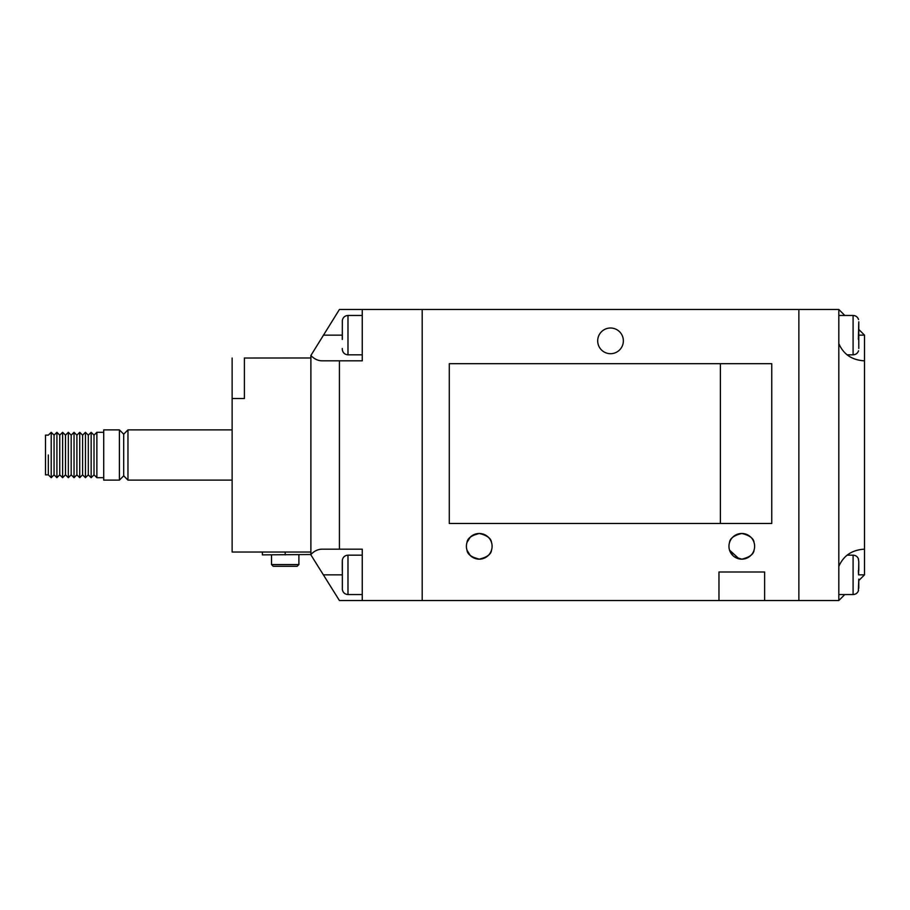 <?xml version="1.0" encoding="UTF-8"?>
<svg xmlns="http://www.w3.org/2000/svg" width="910" height="910" viewBox="0 0 910 910"><rect width="100%" height="100%" fill="white"/><g stroke="black" fill="none" stroke-linecap="round" stroke-linejoin="round"><path stroke-width="1.36" d="M48.321 455L48.321 474.861L48.321 455M51.21 477.682L48.355 474.838L45.5 474.861L45.5 435.139L48.321 435.139L51.21 432.318L51.21 477.682L54.065 474.838L54.065 435.162L51.21 432.318M94.014 474.838L91.159 477.682L91.159 432.318L94.014 435.162L94.014 474.838L96.869 477.682L96.869 432.318L103.717 432.318M103.717 480.116L103.717 429.884L119.415 429.884L119.415 480.116L103.717 480.116M119.415 480.116L123.692 475.828L123.692 434.172L127.969 429.884L232.13 429.884M123.692 475.828L127.969 480.116L127.969 429.884M339.43 549.174L362.26 549.174L362.26 600.532L422.183 600.532L422.183 309.468L362.26 309.468L362.26 360.826L339.43 360.826L339.43 549.174L322.106 549.174C317.943 549.231 314.212 551.016 310.89 554.52L262.376 554.872L262.376 552.029M298.901 564.575L297.195 566.293L273.227 566.293L271.51 564.575L298.901 564.575L298.901 554.872M271.51 564.575L271.51 554.872M82.594 474.838L82.594 435.162L79.739 432.318L79.739 477.682L82.594 474.838L85.449 477.682L85.449 432.318L88.304 435.162L91.159 432.318M76.895 474.838L76.895 435.162L74.04 432.318L74.04 477.682L76.895 474.838L79.739 477.682M71.185 474.838L71.185 435.162L68.33 432.318L68.33 477.682L71.185 474.838L74.04 477.682M65.475 474.838L65.475 435.162L62.619 432.318L62.619 477.682L65.475 474.838L68.33 477.682M59.764 474.838L59.764 435.162L56.909 432.318L56.909 477.682L59.764 474.838L62.619 477.682M85.449 477.682L88.304 474.838L88.304 435.162M244.403 358.028L310.89 357.971L310.89 552.029L232.13 552.029L232.13 398.5L244.403 398.5L232.13 398.5M244.403 357.971L244.403 398.5M232.13 358.028L232.13 398.443M342.353 320.9L342.285 339.43M342.353 330.887L342.353 339.407M342.285 348.462L342.353 349.394M342.353 589.1L342.353 560.606M342.353 579.113L342.353 570.593M342.285 570.57L342.285 561.538M362.26 309.468L339.43 309.468L310.89 355.48C314.212 358.984 317.943 360.769 322.106 360.826L339.43 360.826M310.89 554.52L310.89 552.029M310.89 357.971L310.89 355.48M362.26 600.532L339.43 600.532L310.89 554.872M610.519 353.694A12.842 12.842 0 0 1 597.688 340.852A12.842 12.842 0 0 1 610.519 328.01A12.842 12.842 0 0 1 623.361 340.852A12.842 12.842 0 0 1 610.519 353.694M472.028 535.706L479.251 533.476C471.425 535.399 467.33 538.413 466.989 542.531M467.058 542.303L470.299 537.116M472.028 556.931L479.251 559.161C471.425 557.238 467.33 554.224 466.989 550.106M467.058 550.334L470.299 555.521M479.251 559.161A12.842 12.842 0 0 1 466.409 546.318A12.842 12.842 0 0 1 479.251 533.476C487.089 535.387 491.173 538.413 491.525 542.531C491.173 538.401 487.077 535.387 479.251 533.476A12.842 12.842 0 0 1 492.094 546.318A12.842 12.842 0 0 1 479.251 559.161C487.089 557.238 491.173 554.224 491.525 550.106C491.173 554.224 487.077 557.25 479.251 559.161M741.798 533.476C733.961 535.399 729.877 538.413 729.524 542.531C729.888 538.401 733.972 535.387 741.798 533.476C749.624 535.387 753.707 538.413 754.06 542.531C753.707 538.401 749.612 535.387 741.798 533.476A12.842 12.842 0 0 1 754.629 546.318A12.842 12.842 0 0 1 741.798 559.161A12.842 12.842 0 0 1 728.956 546.318A12.842 12.842 0 0 1 741.798 533.476M739.125 558.876L729.524 550.106L732.846 555.521M734.563 556.931L741.798 559.161C749.624 557.238 753.707 554.224 754.06 550.106C753.707 554.224 749.612 557.25 741.798 559.161M720.39 523.489L720.39 363.682M764.628 600.532L764.628 572.003L718.968 572.003L718.968 600.532L798.866 600.532L798.866 309.468L798.866 600.532L838.815 600.532L844.81 594.548M718.968 600.532L422.183 600.532L422.183 309.468L838.815 309.468L838.815 600.532M771.76 363.682L449.29 363.682L449.29 523.489L771.76 523.489L771.76 363.682M858.79 580.557L858.369 590.431L858.79 579.135L858.79 588.167L858.79 580.557L864.5 574.858L864.5 549.174L864.5 574.858L858.551 574.858L858.79 561.538L858.79 570.57M858.551 574.858L858.369 570.684M858.369 339.316L858.79 321.833L858.79 348.462M858.79 321.833L858.79 329.443L864.5 335.142L864.5 360.826L864.5 335.142L858.551 335.142M858.369 559.275L858.79 561.538L858.369 559.275M838.815 343.593C843.547 354.422 852.113 360.167 864.5 360.826L864.5 549.174C852.113 549.833 843.547 555.578 838.815 566.407M844.81 315.451L838.815 309.468M285.205 554.872L285.205 552.029M342.285 320.877C342.729 317.59 344.628 315.781 347.984 315.451L347.984 354.832L362.26 354.832M342.285 560.583C342.774 557.25 344.685 555.441 347.984 555.168L347.984 594.548L362.26 594.548M342.285 574.858L323.38 574.858M342.285 335.142L323.38 335.142M847.039 354.832L853.091 354.832L853.091 315.451C855.798 315.611 857.618 316.964 858.551 319.512C857.618 316.964 855.798 315.611 853.091 315.451L838.815 315.451M838.815 594.548L853.091 594.548L853.091 555.168L847.039 555.168M96.869 477.682L103.717 477.682M127.969 480.116L232.13 480.116M54.065 474.838L56.909 477.682M88.304 474.838L91.159 477.682M54.065 435.162L56.909 432.318M59.764 435.162L62.619 432.318M65.475 435.162L68.33 432.318M71.185 435.162L74.04 432.318M76.895 435.162L79.739 432.318M82.594 435.162L85.449 432.318M94.014 435.162L96.869 432.318M123.692 434.172L119.415 429.884M347.984 354.832C344.685 354.559 342.774 352.75 342.285 349.417M347.984 594.548C344.685 594.276 342.774 592.467 342.285 589.123M347.984 555.168L362.26 555.168M347.984 315.451L362.26 315.451M853.091 594.548C855.798 594.389 857.618 593.036 858.551 590.488C857.618 593.036 855.798 594.389 853.091 594.548M853.091 354.832C855.798 354.684 857.618 353.33 858.551 350.771M858.551 559.229C857.618 556.67 855.798 555.316 853.091 555.168"/></g></svg>
